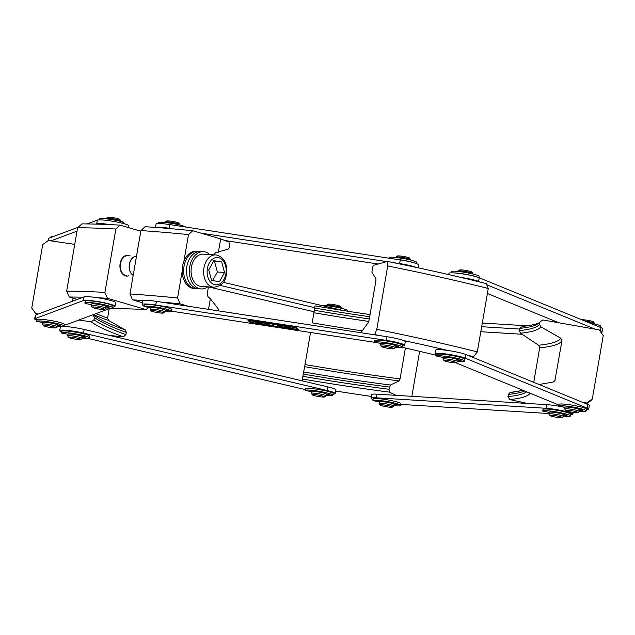 <?xml version="1.0" encoding="UTF-8"?>
<svg xmlns="http://www.w3.org/2000/svg" width="635" height="635" viewBox="0 0 635 635"><rect width="100%" height="100%" fill="white"/><g stroke="black" fill="none" stroke-linecap="round" stroke-linejoin="round"><path stroke-width="0.95" d="M521.891 390.541L510.23 392.438L508.357 394.398L507.976 396.621L509.802 399.558A263.914 29.654 -170.2 0 0 530.098 393.224M509.802 399.558L527.296 403.439M586.049 403.757A321.175 36.084 -170.2 0 0 586.557 403.011L582.478 402.296M586.359 403.884L590.042 401.328A326.152 36.647 -170.2 0 0 592.304 399.002L586.557 403.011M539.94 321.961A261.422 29.369 9.8 0 1 538.17 323.747A261.422 29.369 9.8 0 1 519.771 328.358L519.382 330.581L520.462 333.2L538.615 345.226A284.678 31.988 -170.2 0 0 560.729 338.201L540.774 326.755L539.559 324.175L539.94 321.961L542.814 319.953L599.186 329.875L603.25 335.613L592.304 399.002M539.377 322.715A263.914 29.654 9.8 0 1 522.43 326.422L519.771 328.358M560.729 338.201L561.943 340.781L554.863 380.841L553.156 382.032L539.051 384.5M538.615 345.226L539.694 347.845L533.741 382.326M507.976 396.621A261.422 29.369 -170.2 0 0 526.653 391.811M436.92 355.481A263.914 29.654 -170.2 0 0 402.011 347.266M471.233 356.711L473.623 356.735A321.175 36.084 -170.2 0 0 467.654 355.243M447.985 350.504A321.175 36.084 -170.2 0 0 403.55 340.535M380.587 335.74A321.175 36.084 -170.2 0 0 374.721 334.55L374.055 334.74M361.704 331.597L368.324 322.405L369.125 320L375.904 280.749L375.896 278.574L371.935 272.351L372.316 267.954L373.348 265.351L387.358 261.414L387.731 265.946A326.152 36.647 9.8 0 1 488.259 288.496L477.314 351.885A326.152 36.647 -170.2 0 0 376.785 329.335L374.721 334.55M387.731 265.946L376.785 329.335M387.358 261.414A321.175 36.084 9.8 0 1 486.251 283.599L488.259 288.496M473.623 356.735L477.314 351.885M302.863 376.309L302.411 379.024A263.914 29.654 -170.2 0 0 389.469 392.136L389.041 389.287L390.382 385.048L399.121 380.921A284.678 31.988 9.8 0 1 304.641 366.689L302.863 376.309A261.422 29.369 -170.2 0 0 389.041 389.287M302.411 379.024L302.173 380.841M335.756 391.033A321.175 36.084 -170.2 0 0 371.451 396.446M396.113 395.343L389.469 392.136M419.632 351.314L411.861 396.311M370.054 314.595A263.914 29.654 9.8 0 1 315.039 305.887L312.214 322.858A284.678 31.988 -170.2 0 0 362.22 330.875M369.681 316.746A261.422 29.369 9.8 0 1 314.658 308.046M405.408 348.036L400.082 378.897L399.121 380.921M310.555 332.486L305.014 364.585A286.322 32.171 -170.2 0 0 400.082 378.897M304.641 366.689L305.014 364.585M125.309 329.962A263.057 29.559 -170.2 0 1 99.195 318.746L93.194 315.008L94.385 317.532L94.004 319.746L91.17 321.826A263.914 29.654 -170.2 0 0 123.396 336.836L125.905 334.605L126.286 332.383L125.309 329.962L108.569 320.477A284.678 31.988 9.8 0 1 93.409 314.587M91.17 321.826L78.907 320.008M38.37 313.992L35.727 313.603A321.175 36.084 -170.2 0 0 36.997 314.508M109.815 335.502L123.396 336.836M74.739 244.38L48.363 240.467L42.696 244.626L31.75 308.007L35.727 313.603M109.212 308.673L107.593 318.056L108.569 320.477M73.017 298.117L72.477 301.236M94.004 319.746A261.422 29.369 -170.2 0 0 125.905 334.605M373.086 399.51A16.185 1.818 9.8 0 1 371.134 398.256A16.185 1.818 9.8 0 1 376.158 397.804L545.965 408.281A16.185 1.818 9.8 0 1 563.364 410.908A16.185 1.818 9.8 0 1 572.841 414.242A16.185 1.818 9.8 0 1 570.603 414.774M548.957 413.536L400.772 404.392M564.991 407.479A16.185 1.818 -170.2 0 0 563.285 407.099M558.721 406.202A16.185 1.818 -170.2 0 0 546.6 404.63L376.785 394.152A16.185 1.818 -170.2 0 0 371.769 394.605L371.134 398.256M588.693 409.218L589.32 405.559A16.185 1.818 -170.2 0 0 587.732 404.447L465.979 354.56A16.185 1.818 -170.2 0 0 448.207 350.536A16.185 1.818 -170.2 0 0 435.673 350.163L435.038 353.822A16.185 1.818 9.8 0 1 447.58 354.187A16.185 1.818 9.8 0 1 465.344 358.219L587.105 408.107A16.185 1.818 9.8 0 1 588.693 409.218A16.185 1.818 9.8 0 1 586.454 409.742M558.752 404.963A16.185 1.818 9.8 0 1 558.379 404.812L455.843 362.799M443.222 357.632L442.531 357.346M436.991 355.076L436.626 354.925A16.185 1.818 9.8 0 1 435.038 353.822M61.69 331.883A16.185 1.818 9.8 0 1 59.738 330.629A16.185 1.818 9.8 0 1 83.518 333.113L327.2 390.541A16.185 1.818 9.8 0 1 335.312 393.573L335.947 389.914A16.185 1.818 -170.2 0 0 327.835 386.89L84.153 329.454A16.185 1.818 -170.2 0 0 63.77 326.446M60.904 326.62A16.185 1.818 -170.2 0 0 60.373 326.969L59.738 330.629M335.312 393.573A16.185 1.818 9.8 0 1 333.073 394.097M305.324 389.62L87.543 338.296M188.285 306.253L180.157 303.863L177.57 297.982A326.152 36.647 -170.2 0 0 129.977 293.957L140.922 230.576L145.129 226.687A321.175 36.084 9.8 0 1 192.794 230.727L220.678 238.919L228.894 242.006L229.672 244.896L229.291 247.118A2.492 1.254 96 0 1 228.1 249.11L215.527 252.801L213.979 254.802M140.922 230.576A326.152 36.647 9.8 0 1 188.516 234.601L192.794 230.727M177.57 297.982L182.197 271.185M183.888 261.398L188.516 234.601M180.157 303.863A321.175 36.084 -170.2 0 0 160.718 302.022M143.058 300.577A321.175 36.084 -170.2 0 0 132.501 299.823L142.454 302.744M171.871 311.221A263.914 29.654 -170.2 0 0 171.696 311.206L374.61 342.305M208.439 286.885L207.208 294.005L207.955 296.632L210.344 298.752L217.869 308.348A2.492 1.254 96 0 1 218.281 310.848M129.977 293.957L132.501 299.823M208.518 309.356L210.344 298.752M218.384 252.222L220.678 238.919M144.113 305.745A16.185 1.818 9.8 0 1 142.153 304.49A16.185 1.818 9.8 0 1 155.766 305.022L386.358 340.376A16.185 1.818 9.8 0 1 404.646 345.353A16.185 1.818 9.8 0 1 402.407 345.877M404.646 345.353L405.273 341.701A16.185 1.818 -170.2 0 0 386.985 336.717L156.393 301.363A16.185 1.818 -170.2 0 0 142.788 300.831L142.153 304.49M148.233 307.451L146.09 309.618A263.914 29.654 -170.2 0 0 111.196 308.65L110.045 308.364M146.09 309.618L107.434 298.275A321.175 36.084 -170.2 0 0 97.734 297.775M83.185 297.236A321.175 36.084 -170.2 0 0 69.255 297.013L77.391 299.402M115.864 229.021L120.071 225.139A321.175 36.084 9.8 0 0 81.891 223.877L77.613 227.743A326.152 36.647 9.8 0 1 115.864 229.021L104.918 292.41A326.152 36.647 -170.2 0 0 66.659 291.124L69.255 297.013M77.613 227.743L66.659 291.124M120.071 225.139L140.811 231.227M107.434 298.275L104.918 292.41M110.609 308.15L66.223 324.755A16.185 1.818 9.8 0 1 64.326 324.985M36.624 320.207A16.185 1.818 9.8 0 1 34.671 318.953A16.185 1.818 9.8 0 1 35.02 318.667L83.463 300.553A16.185 1.818 9.8 0 1 100.878 302.07A16.185 1.818 9.8 0 1 115.006 306.348A16.185 1.818 9.8 0 1 114.665 306.634L112.681 307.38M115.006 306.348L115.641 302.689A16.185 1.818 -170.2 0 0 101.513 298.41A16.185 1.818 -170.2 0 0 84.09 296.894L35.647 315.008A16.185 1.818 -170.2 0 0 35.306 315.293L34.671 318.953M104.338 309.356L105.767 308.364A7.469 0.841 -170.2 0 0 105.831 308.277A7.469 0.841 -170.2 0 0 100.536 306.538A7.469 0.841 -170.2 0 0 91.115 305.737A7.469 0.841 -170.2 0 0 91.146 305.84L92.154 307.253A6.223 0.699 -170.2 0 0 98.139 308.912A6.223 0.699 -170.2 0 0 104.338 309.356A6.223 0.699 -170.2 0 0 99.981 307.84A6.223 0.699 -170.2 0 0 92.154 307.253M105.831 308.277L106.124 306.57A7.469 0.841 -170.2 0 0 100.838 304.832A7.469 0.841 -170.2 0 0 91.408 304.03L91.115 305.737M163.386 313.007L164.814 312.015A7.469 0.841 -170.2 0 0 164.878 311.928A7.469 0.841 -170.2 0 0 159.583 310.19A7.469 0.841 -170.2 0 0 150.154 309.388A7.469 0.841 -170.2 0 0 150.185 309.483L151.193 310.904A6.223 0.699 -170.2 0 0 157.186 312.563A6.223 0.699 -170.2 0 0 163.386 313.007A6.223 0.699 -170.2 0 0 159.028 311.491A6.223 0.699 -170.2 0 0 151.193 310.904M164.878 311.928L165.171 310.221A7.469 0.841 -170.2 0 0 159.877 308.483A7.469 0.841 -170.2 0 0 150.447 307.681L150.154 309.388M165.163 222.496L165.227 222.107A7.469 0.841 9.8 0 1 165.291 222.028A7.469 0.841 9.8 0 1 172.728 222.552A7.469 0.841 9.8 0 1 179.919 224.552A7.469 0.841 9.8 0 1 179.951 224.655L179.88 225.036M165.291 222.028L166.719 221.028A6.223 0.699 9.8 0 1 172.918 221.472A6.223 0.699 9.8 0 1 178.903 223.139L179.919 224.552M95.814 224.099L96.726 223.758A16.185 1.818 9.8 0 1 110.371 224.639M50.998 240.855L77.025 231.124M128.603 227.64L128.905 225.901A16.185 1.818 -170.2 0 0 114.776 221.623A16.185 1.818 -170.2 0 0 97.353 220.099L87.146 223.917M78.097 227.306L48.911 238.212A16.185 1.818 -170.2 0 0 48.57 238.506L48.212 240.578M342.154 310.348A16.185 1.818 -170.2 0 0 341.098 310.094L223.218 282.313M220.099 285.385L314.722 307.681M314.015 311.753L208.558 286.893M522.073 334.264L480.798 331.716M481.663 326.707L519.652 329.049M527.336 325.826L482.298 323.048M600.139 331.216L600.369 331.311A16.185 1.818 9.8 0 1 601.956 332.423L602.583 328.763A16.185 1.818 -170.2 0 0 600.996 327.652L479.242 277.773A16.185 1.818 -170.2 0 0 461.47 273.741A16.185 1.818 -170.2 0 0 448.937 273.367L448.723 274.598M460.621 277.368A16.185 1.818 9.8 0 1 478.615 281.424L480.282 282.107M486.728 284.75L595.106 329.16M601.956 332.423A16.185 1.818 9.8 0 1 601.266 332.803M558.832 322.77L487.402 293.505M393.216 262.604L399.621 263.581A16.185 1.818 9.8 0 1 416.187 267.398M155.694 227.441A16.185 1.818 9.8 0 1 169.029 228.227L173.347 228.894M200.922 233.116L386.691 261.604M378.095 264.017L224.98 240.538M418.044 267.795L418.536 264.906A16.185 1.818 -170.2 0 0 400.256 259.929L169.656 224.568A16.185 1.818 -170.2 0 0 156.051 224.036L155.472 227.417M395.819 257.485L395.883 257.104A7.469 0.841 9.8 0 1 395.946 257.016A7.469 0.841 9.8 0 1 402.534 257.405A7.469 0.841 9.8 0 1 410.575 259.54A7.469 0.841 9.8 0 1 410.607 259.644L410.535 260.033M387.247 346.789A6.223 0.699 9.8 0 1 393.914 348.726A6.223 0.699 9.8 0 1 387.715 348.29A6.223 0.699 9.8 0 1 381.722 346.623A6.223 0.699 9.8 0 1 387.247 346.789M381.722 346.623L380.714 345.21A7.469 0.841 9.8 0 1 380.683 345.107A7.469 0.841 9.8 0 1 387.334 345.408A7.469 0.841 9.8 0 1 395.407 347.647A7.469 0.841 9.8 0 1 395.343 347.734L393.914 348.726M380.683 345.107L380.976 343.4A7.469 0.841 9.8 0 1 387.628 343.702A7.469 0.841 9.8 0 1 395.7 345.94L395.407 347.647M395.946 257.016L397.375 256.024A6.223 0.699 9.8 0 1 402.868 256.349A6.223 0.699 9.8 0 1 409.567 258.127L410.575 259.54M458.113 271.462L458.176 271.074A7.469 0.841 9.8 0 1 458.24 270.986A7.469 0.841 9.8 0 1 464.828 271.375A7.469 0.841 9.8 0 1 472.869 273.518A7.469 0.841 9.8 0 1 472.892 273.614L472.829 274.002M449.532 360.767A6.223 0.699 9.8 0 1 456.208 362.704A6.223 0.699 9.8 0 1 450.009 362.26A6.223 0.699 9.8 0 1 444.016 360.593A6.223 0.699 9.8 0 1 449.532 360.767M444.016 360.593L443.008 359.18A7.469 0.841 9.8 0 1 442.976 359.077A7.469 0.841 9.8 0 1 449.628 359.386A7.469 0.841 9.8 0 1 457.692 361.625A7.469 0.841 9.8 0 1 457.629 361.712L456.208 362.704M442.976 359.077L443.27 357.378A7.469 0.841 9.8 0 1 449.921 357.68A7.469 0.841 9.8 0 1 457.986 359.918L457.692 361.625M458.24 270.986L459.669 269.994A6.223 0.699 9.8 0 1 465.153 270.32A6.223 0.699 9.8 0 1 471.853 272.097L472.869 273.518M584.756 321A7.469 0.841 9.8 0 1 586.581 321.262A7.469 0.841 9.8 0 1 594.622 323.405A7.469 0.841 9.8 0 1 594.654 323.501L594.582 323.89M571.286 410.654A6.223 0.699 9.8 0 1 577.961 412.591A6.223 0.699 9.8 0 1 571.762 412.147A6.223 0.699 9.8 0 1 565.769 410.48A6.223 0.699 9.8 0 1 571.286 410.654M565.769 410.48L564.761 409.067A7.469 0.841 9.8 0 1 564.729 408.964A7.469 0.841 9.8 0 1 571.381 409.273A7.469 0.841 9.8 0 1 579.453 411.512A7.469 0.841 9.8 0 1 579.39 411.599L577.961 412.591M564.729 408.964L565.023 407.257A7.469 0.841 9.8 0 1 571.675 407.567A7.469 0.841 9.8 0 1 579.747 409.805L579.453 411.512M581.779 319.778A6.223 0.699 9.8 0 1 586.915 320.207A6.223 0.699 9.8 0 1 593.606 321.985L594.622 323.405M555.442 415.679A6.223 0.699 9.8 0 1 562.11 417.616A6.223 0.699 9.8 0 1 555.911 417.179A6.223 0.699 9.8 0 1 549.926 415.512A6.223 0.699 9.8 0 1 555.442 415.679M549.926 415.512L548.91 414.099A7.469 0.841 9.8 0 1 548.878 413.996A7.469 0.841 9.8 0 1 555.53 414.298A7.469 0.841 9.8 0 1 563.602 416.544A7.469 0.841 9.8 0 1 563.539 416.623L562.11 417.616M548.878 413.996L549.172 412.29A7.469 0.841 9.8 0 1 555.823 412.591A7.469 0.841 9.8 0 1 563.896 414.838L563.602 416.544M385.628 405.201A6.223 0.699 9.8 0 1 392.303 407.138A6.223 0.699 9.8 0 1 386.104 406.702A6.223 0.699 9.8 0 1 380.111 405.035A6.223 0.699 9.8 0 1 385.628 405.201M380.111 405.035L379.103 403.622A7.469 0.841 9.8 0 1 379.071 403.519A7.469 0.841 9.8 0 1 385.723 403.82A7.469 0.841 9.8 0 1 393.787 406.067A7.469 0.841 9.8 0 1 393.724 406.146L392.303 407.138M379.071 403.519L379.365 401.812A7.469 0.841 9.8 0 1 386.016 402.114A7.469 0.841 9.8 0 1 394.089 404.36L393.787 406.067M326.493 305.705L326.557 305.316A7.469 0.841 9.8 0 1 326.62 305.229A7.469 0.841 9.8 0 1 333.208 305.618A7.469 0.841 9.8 0 1 341.249 307.753A7.469 0.841 9.8 0 1 341.281 307.856L341.209 308.245M317.913 395.01A6.223 0.699 9.8 0 1 324.588 396.946A6.223 0.699 9.8 0 1 318.389 396.502A6.223 0.699 9.8 0 1 312.396 394.835A6.223 0.699 9.8 0 1 317.913 395.01M312.396 394.835L311.388 393.422A7.469 0.841 9.8 0 1 311.356 393.319A7.469 0.841 9.8 0 1 318.008 393.629A7.469 0.841 9.8 0 1 326.072 395.867A7.469 0.841 9.8 0 1 326.009 395.954L324.588 396.946M311.356 393.319L311.65 391.612A7.469 0.841 9.8 0 1 318.302 391.922A7.469 0.841 9.8 0 1 326.374 394.16L326.072 395.867M326.62 305.229L328.049 304.236A6.223 0.699 9.8 0 1 333.534 304.562A6.223 0.699 9.8 0 1 340.233 306.34L341.249 307.753M74.231 337.574A6.223 0.699 9.8 0 1 80.907 339.511A6.223 0.699 9.8 0 1 74.708 339.066A6.223 0.699 9.8 0 1 68.715 337.407A6.223 0.699 9.8 0 1 74.231 337.574M68.715 337.407L67.707 335.986A7.469 0.841 9.8 0 1 67.675 335.891A7.469 0.841 9.8 0 1 74.327 336.193A7.469 0.841 9.8 0 1 82.391 338.431A7.469 0.841 9.8 0 1 82.328 338.519L80.907 339.511M67.675 335.891L67.969 334.185A7.469 0.841 9.8 0 1 74.62 334.486A7.469 0.841 9.8 0 1 82.685 336.725L82.391 338.431M49.165 325.898A6.223 0.699 9.8 0 1 55.84 327.835A6.223 0.699 9.8 0 1 49.641 327.398A6.223 0.699 9.8 0 1 43.648 325.731A6.223 0.699 9.8 0 1 49.165 325.898M43.648 325.731L42.64 324.318A7.469 0.841 9.8 0 1 42.608 324.215A7.469 0.841 9.8 0 1 49.26 324.517A7.469 0.841 9.8 0 1 57.325 326.755A7.469 0.841 9.8 0 1 57.261 326.842L55.84 327.835M42.608 324.215L42.902 322.509A7.469 0.841 9.8 0 1 49.554 322.81A7.469 0.841 9.8 0 1 57.626 325.049L57.325 326.755M185.833 227.052A14.065 1.58 -170.2 0 0 171.355 223.329A14.065 1.58 -170.2 0 0 158.472 222.599L158.472 222.639M53.935 236.339A14.065 1.58 -170.2 0 0 51.054 236.704L50.919 237.466L51.054 236.704M335.756 308.832A14.065 1.58 9.8 0 1 342.868 310.459M347.401 311.174L347.48 310.69A14.065 1.58 -170.2 0 0 337.129 307.34A14.065 1.58 -170.2 0 0 321.405 305.451M600.654 327.517L600.861 326.334A14.065 1.58 -170.2 0 0 588.796 322.651M443.254 357.449L436.809 356.156A14.065 1.58 9.8 0 1 451.326 357.164A14.065 1.58 9.8 0 1 464.495 361.037A14.065 1.58 9.8 0 1 457.764 361.236M464.495 361.037L464.788 359.331A14.065 1.58 -170.2 0 0 451.62 355.457A14.065 1.58 -170.2 0 0 437.102 354.449L437.102 354.489M457.867 360.648L459.272 360.783L461.169 360.315L460.454 360.14A3.651 0.413 9.8 0 1 457.867 359.727M455.351 358.799A3.651 0.413 9.8 0 1 456.843 358.807L448.112 357.418M395.375 259.175A14.065 1.58 9.8 0 1 414.187 262.858M416.608 263.66L416.814 262.469A14.065 1.58 -170.2 0 0 403.646 258.596A14.065 1.58 -170.2 0 0 389.136 257.596L389.025 258.207L389.136 257.596M123.476 223.552L123.698 222.282L122.968 221.948A14.065 1.58 -170.2 0 0 108.014 219.059A14.065 1.58 -170.2 0 0 99.393 219.043L99.251 219.861M126.079 224.33L123.5 223.441M112.625 307.697L112.927 305.991A14.065 1.58 -170.2 0 0 99.33 302.038A14.065 1.58 -170.2 0 0 85.201 301.196L84.907 302.903A14.065 1.58 9.8 0 1 99.036 303.744A14.065 1.58 9.8 0 1 112.625 307.697A14.065 1.58 9.8 0 1 105.902 307.888M91.313 304.546L85.788 303.649A14.065 1.58 9.8 0 1 84.907 302.903M100.624 304.792A3.651 0.413 9.8 0 1 100.552 304.689A3.651 0.413 9.8 0 1 101.06 304.57L93.662 303.387L92.678 303.355L93.535 303.808M106.069 306.895L109.061 307.253L106.982 306.054A3.651 0.413 9.8 0 1 104.743 305.824M150.439 307.753L143.986 306.483A14.065 1.58 9.8 0 1 158.504 307.467A14.065 1.58 9.8 0 1 171.672 311.34A14.065 1.58 9.8 0 1 164.941 311.539M171.672 311.34L171.966 309.634A14.065 1.58 -170.2 0 0 158.798 305.76A14.065 1.58 -170.2 0 0 144.288 304.76L144.28 304.792M144.28 304.776L143.986 306.483L144.288 304.76M165.044 310.952L166.457 311.087L168.346 310.618L167.64 310.444A3.651 0.413 9.8 0 1 165.052 310.031M162.528 309.102A3.651 0.413 9.8 0 1 164.02 309.11L155.289 307.721M106.116 218.845L106.188 218.456A7.469 0.841 9.8 0 1 106.251 218.376A7.469 0.841 9.8 0 1 113.689 218.9A7.469 0.841 9.8 0 1 120.872 220.901A7.469 0.841 9.8 0 1 120.904 221.004L120.841 221.385M106.251 218.376L107.68 217.384A6.223 0.699 9.8 0 1 113.879 217.821A6.223 0.699 9.8 0 1 119.864 219.488L120.872 220.901M380.968 343.471L374.515 342.202A14.065 1.58 9.8 0 1 389.033 343.186A14.065 1.58 9.8 0 1 402.201 347.067A14.065 1.58 9.8 0 1 395.47 347.266M402.201 347.067L402.495 345.361A14.065 1.58 -170.2 0 0 389.334 341.479A14.065 1.58 -170.2 0 0 374.817 340.479L374.809 340.511M374.515 342.202L374.817 340.479L374.515 342.202M395.573 346.67L396.986 346.813L398.859 346.353L398.169 346.162A3.651 0.413 9.8 0 1 395.581 345.75M393.057 344.821A3.651 0.413 9.8 0 1 394.549 344.829L385.818 343.44M565.015 407.337L558.57 406.043A14.065 1.58 9.8 0 1 573.08 407.051A14.065 1.58 9.8 0 1 586.248 410.924A14.065 1.58 9.8 0 1 579.517 411.123M586.248 410.924L586.542 409.218A14.065 1.58 -170.2 0 0 573.373 405.344A14.065 1.58 -170.2 0 0 558.864 404.336L558.562 406.067M579.62 410.535L581.033 410.67L582.922 410.202L582.216 410.027A3.651 0.413 9.8 0 1 579.628 409.615M577.104 408.686A3.651 0.413 9.8 0 1 578.596 408.694L569.865 407.305M549.164 412.369L542.711 411.091A14.065 1.58 9.8 0 1 557.236 412.083A14.065 1.58 9.8 0 1 570.397 415.957A14.065 1.58 9.8 0 1 563.666 416.155M570.397 415.957L570.69 414.25A14.065 1.58 -170.2 0 0 557.53 410.377A14.065 1.58 -170.2 0 0 543.012 409.369L543.004 409.408M542.711 411.091L543.012 409.369L542.711 411.091M563.769 415.56L565.182 415.703L567.055 415.242L566.364 415.06A3.651 0.413 9.8 0 1 563.777 414.647M561.261 413.718A3.651 0.413 9.8 0 1 562.745 413.718L554.014 412.337M379.349 401.884L372.896 400.614A14.065 1.58 9.8 0 1 387.421 401.606A14.065 1.58 9.8 0 1 400.59 405.479A14.065 1.58 9.8 0 1 393.859 405.678M400.59 405.479L400.883 403.773A14.065 1.58 -170.2 0 0 387.715 399.899A14.065 1.58 -170.2 0 0 373.197 398.891L373.197 398.923M372.896 400.614L373.197 398.891L372.896 400.614M393.962 405.082L395.367 405.225L397.248 404.765L396.558 404.582A3.651 0.413 9.8 0 1 393.962 404.17M391.446 403.241A3.651 0.413 9.8 0 1 392.938 403.241L384.207 401.86M311.634 391.692L305.181 390.414A14.065 1.58 9.8 0 1 319.707 391.406A14.065 1.58 9.8 0 1 332.875 395.28A14.065 1.58 9.8 0 1 326.144 395.478M332.875 395.28L333.169 393.573A14.065 1.58 -170.2 0 0 320 389.699A14.065 1.58 -170.2 0 0 305.483 388.691L305.483 388.731M305.181 390.414L305.483 388.691L305.181 390.414M326.247 394.891L327.652 395.026L329.549 394.557L328.835 394.383A3.651 0.413 9.8 0 1 326.247 393.97M323.731 393.041A3.651 0.413 9.8 0 1 325.223 393.049L316.492 391.66M67.953 334.256L61.5 332.986A14.065 1.58 9.8 0 1 76.025 333.97A14.065 1.58 9.8 0 1 89.194 337.844A14.065 1.58 9.8 0 1 82.463 338.042M89.194 337.844L89.487 336.145A14.065 1.58 -170.2 0 0 76.319 332.264A14.065 1.58 -170.2 0 0 61.801 331.264L61.801 331.295M61.5 332.986L61.801 331.264L61.5 332.986M82.566 337.455L83.971 337.59L85.868 337.122L85.153 336.947A3.651 0.413 9.8 0 1 82.566 336.534M80.05 335.605A3.651 0.413 9.8 0 1 81.542 335.613L72.811 334.224M42.886 322.58L36.433 321.31A14.065 1.58 9.8 0 1 50.959 322.294A14.065 1.58 9.8 0 1 64.127 326.176A14.065 1.58 9.8 0 1 57.396 326.374M64.127 326.176L64.421 324.469A14.065 1.58 -170.2 0 0 51.252 320.596A14.065 1.58 -170.2 0 0 36.735 319.588L36.433 321.31L36.735 319.588M57.499 325.779L58.904 325.922L60.785 325.461L60.087 325.271A3.651 0.413 9.8 0 1 57.499 324.858M54.983 323.929A3.651 0.413 9.8 0 1 56.475 323.937L47.744 322.548M203.494 251.658L196.334 251.214A18.677 12.962 93.5 0 0 182.245 269.057A18.677 12.962 93.5 0 0 194.032 288.496L195.461 288.584A18.677 12.962 -86.5 0 1 183.674 269.145A18.677 12.962 -86.5 0 1 197.771 251.309A18.677 12.962 93.5 0 0 183.674 269.145A18.677 12.962 93.5 0 0 195.461 288.584L198.326 288.758A18.677 12.962 -86.5 0 1 186.539 269.319A18.677 12.962 -86.5 0 1 200.628 251.484A18.677 12.962 93.5 0 0 186.539 269.319A18.677 12.962 93.5 0 0 198.326 288.758L201.184 288.933A18.677 12.962 -86.5 0 1 189.397 269.494A18.677 12.962 -86.5 0 1 203.494 251.658A18.677 12.962 -86.5 0 1 209.788 254.548M207.796 286.845A18.677 12.962 -86.5 0 1 205.383 288.211A18.677 12.962 -86.5 0 1 201.184 288.933M216.606 255A16.185 11.239 93.5 0 0 215.852 254.921L203.335 254.143A16.185 11.239 93.5 0 0 191.119 269.605A16.185 11.239 93.5 0 0 201.343 286.448L213.86 287.226C220.75 286.187 224.774 282.702 225.941 276.773C228.116 264.914 225.052 257.667 216.733 255.016L215.852 254.921A16.185 11.239 93.5 0 0 203.644 270.375A16.185 11.239 93.5 0 0 213.86 287.226M133.183 275.407A9.962 6.914 93.5 0 1 129.381 264.231A9.962 6.914 93.5 0 1 136.493 256.254A9.962 6.914 93.5 0 0 129.508 264.239A9.962 6.914 93.5 0 0 133.191 275.344M219.519 281.702L211.614 280.44L208.74 269.915L213.773 260.66L221.678 261.93L224.544 272.447L219.519 281.702M212.717 280.614L217.392 272.002L214.519 261.485L213.423 261.31M224.544 272.447L217.392 272.002M221.678 261.93L214.519 261.485M126.587 275.59A9.962 6.914 -86.5 0 1 120.277 265.636A9.962 6.914 -86.5 0 1 127.246 255.715A9.962 6.914 -86.5 0 1 127.818 255.715M128.794 275.725A10.454 7.263 -86.5 0 1 127.151 276.09A10.454 7.263 -86.5 0 1 126.555 276.09A10.454 7.263 -86.5 0 1 119.951 265.208A10.454 7.263 -86.5 0 1 127.841 255.214A10.454 7.263 -86.5 0 1 130.024 255.849M284.242 326.517L290.449 327.295L285.917 326.739L286.869 327.66L291.909 328.628L285.21 327.446L284.242 326.517M291.949 328.382L286.909 327.414L286.139 326.684M290.481 327.112L284.202 326.446M249.317 320.699L287.734 326.223L295.434 327.763L297.402 329.636L258.977 324.112L251.285 322.564L249.317 320.699M249.65 320.731L251.325 322.318L256.572 323.374M258.247 323.707L297.109 329.359M255.921 321.199L296.545 327.858L298.72 329.922L259.159 324.279L250.174 322.477L247.999 320.413L255.961 320.961L247.999 320.413M298.72 329.922L296.585 327.612L255.961 320.961M270.796 325.39L271.907 325.604L272.217 324.318L273.939 324.604L273.59 326.017L270.264 325.549L264.581 323.175L270.796 325.39L266.271 323.151L264.589 323.128M273.979 324.358L272.256 324.08L271.947 325.358L270.835 325.144M277.305 325.104L279.749 325.477L284.178 327.636L276.963 326.509L277.352 324.858L277.011 326.271M284.186 327.406L279.789 325.231L277.352 324.858M280.662 326.493L278.828 326.215L278.963 325.668L280.662 326.493M278.884 325.985L280.114 326.231M257.127 322.159L256.707 322.143L257.183 322.596L263.017 323.691L257.993 322.985L257.572 322.969L258.048 323.421L266.311 324.898L256.603 323.398L254.754 321.643L259.731 322.509L257.127 322.159M263.065 323.461L257 322.143M266.359 324.652L257.866 322.961M259.771 322.27L254.802 321.397M453.723 272.899A14.065 1.58 9.8 0 1 476.472 276.836M478.901 277.63L479.1 276.447A14.065 1.58 -170.2 0 0 465.939 272.566A14.065 1.58 -170.2 0 0 451.421 271.566L451.199 272.844L451.421 271.566M539.559 324.175A261.422 29.369 9.8 0 1 519.382 330.581M540.774 326.755A263.057 29.559 9.8 0 1 520.462 333.2M553.204 382.024A286.322 32.171 -170.2 0 0 555.165 380.032M539.694 347.845A286.322 32.171 -170.2 0 0 561.943 340.781M510.23 392.438A263.057 29.559 -170.2 0 0 516.604 391.62A263.057 29.559 -170.2 0 0 517.541 391.462M524.605 390.977A261.422 29.369 9.8 0 1 508.357 394.398M369.3 318.96A261.422 29.369 9.8 0 1 314.269 310.269M368.768 321.429A263.057 29.559 9.8 0 1 313.857 312.745M303.617 371.983A263.057 29.559 -170.2 0 0 390.382 385.048M389.422 387.072A261.422 29.369 9.8 0 1 303.252 374.094M95.972 313.626A286.322 32.171 -170.2 0 0 107.593 318.056M126.286 332.383A261.422 29.369 9.8 0 1 94.385 317.532M545.965 408.281L546.6 404.63M376.158 397.804L376.785 394.152M465.979 354.56L465.344 358.219M587.105 408.107L587.732 404.447M84.153 329.454L83.518 333.113M327.2 390.541L327.835 386.89M386.358 340.376L386.985 336.717M156.393 301.363L155.766 305.022M83.463 300.553L84.09 296.894M35.02 318.667L35.647 315.008M96.726 223.758L97.353 220.099M48.522 240.49L48.911 238.212M479.242 277.773L478.615 281.424M600.369 331.311L600.996 327.652M399.621 263.581L400.256 259.929M169.656 224.568L169.029 228.227M158.321 223.512L158.472 222.599L158.313 223.512M436.809 356.156L437.102 354.449M459.272 360.783L459.407 359.997M122.968 221.948L122.722 223.353M93.877 303.411L93.805 303.824M108.014 306.356L107.871 307.189M166.457 311.087L166.592 310.301M396.986 346.813L397.121 346.027M558.57 406.043L558.864 404.336M581.033 410.67L581.168 409.885M565.182 415.703L565.317 414.917M395.367 405.225L395.51 404.439M327.652 395.026L327.795 394.24M83.971 337.59L84.106 336.804M58.904 325.922L59.047 325.136M218.13 257.588A13.692 9.509 93.5 0 0 207.756 276.677A13.692 9.509 93.5 0 0 224.052 279.289A13.692 9.509 93.5 0 0 218.13 257.588M516.604 391.62L522.883 390.271M573.167 412.369L572.841 414.242M437.094 354.473L436.801 356.179M93.885 303.832L93.956 303.427"/></g></svg>
